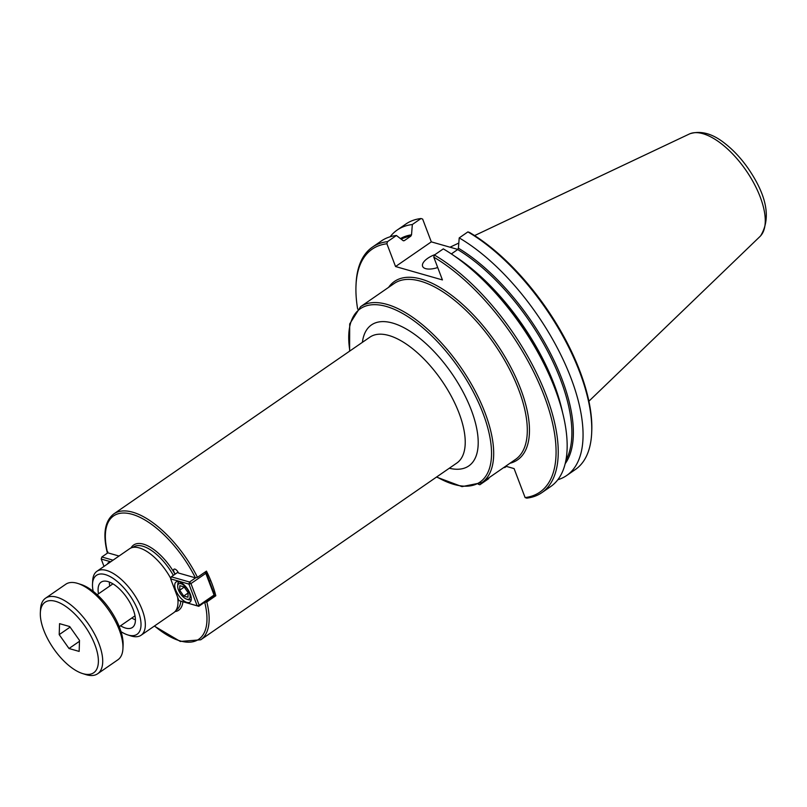 <?xml version="1.0" encoding="UTF-8"?>
<svg xmlns="http://www.w3.org/2000/svg" width="807" height="807" viewBox="0 0 807 807"><rect width="100%" height="100%" fill="white"/><g stroke="black" fill="none" stroke-linecap="round" stroke-linejoin="round"><path stroke-width="1.21" d="M175.301 574.039A3.823 1.725 55.4 0 1 173.989 569.197A3.823 1.725 55.4 0 1 178.438 573L195.405 577.842L197.463 577.328L206.451 571.124A76.494 34.408 55.4 0 1 215.812 595.748L206.814 601.961L204.484 602.385M215.812 595.748L213.976 595.223M107.765 551.716L107.573 552.765L119.032 556.033M109.328 582.039A27.539 12.387 -124.6 0 0 109.732 586.053M131.803 618.031A27.539 12.387 -124.6 0 0 135.415 619.847M98.494 593.811A27.539 12.387 55.4 0 1 101.107 582.16A27.539 12.387 55.4 0 1 133.195 609.517A27.539 12.387 55.4 0 1 132.388 627.483A27.539 12.387 55.4 0 1 120.566 625.798M170.751 578.417A38.857 17.482 -124.6 0 0 139.197 547.892A38.857 17.482 -124.6 0 0 129.594 548.74L96.931 571.285A38.857 17.482 -124.6 0 0 92.684 580.637L92.512 583.975A35.801 16.1 -124.6 0 0 93.168 591.299M121.03 631.659A35.801 16.1 -124.6 0 0 127.637 634.877L130.825 635.896A38.857 17.482 -124.6 0 0 131.47 636.087A38.857 17.482 -124.6 0 0 141.074 635.25L173.737 612.695A38.857 17.482 -124.6 0 0 177.59 597.13M141.074 635.25A38.857 17.482 -124.6 0 0 138.4 601.558A38.857 17.482 -124.6 0 0 106.534 570.448A38.857 17.482 -124.6 0 0 96.931 571.285M127.637 634.877A35.801 16.1 -124.6 0 0 128.232 635.059A35.801 16.1 -124.6 0 0 138.128 610.919A35.801 16.1 -124.6 0 0 105.263 574.584A35.801 16.1 -124.6 0 0 92.512 583.975M437.656 267.369A15.303 6.557 -20.8 0 0 436.395 267.944M437.717 267.541A15.303 6.557 159.2 0 1 425.642 268.64A15.303 6.557 159.2 0 1 422.596 266.31A15.303 6.557 159.2 0 1 435.054 254.578M488.84 477.845L488.78 478.601L479.862 484.755L478.228 484.19M506.443 466.406L504.688 467.626L504.193 467.243M505.707 466.204L514.099 468.595L525.105 497.576L526.739 498.141A149.154 67.092 -124.6 0 0 541.85 492.653A149.154 67.092 -124.6 0 0 540.014 380.45A149.154 67.092 -124.6 0 0 434.388 255.032L433.773 257.151L442.428 279.928L395.551 266.542L386.896 243.764L387.511 241.646L396.429 235.493L403.097 240.637L404.327 240.637L410.813 236.158L411.53 234.817L412.337 224.517L421.022 218.526L422.656 219.08L431.311 241.868L457.821 249.434M557.839 479.731A149.154 67.092 -124.6 0 0 566.665 475.515L575.361 469.523A149.154 67.092 -124.6 0 0 591.642 433.621L591.723 431.957A147.62 66.406 -124.6 0 0 469.533 232.466L467.899 231.902L459.213 237.904L458.406 248.193L457.69 249.545L451.345 253.923M541.85 492.653L550.767 486.5A149.154 67.092 -124.6 0 0 555.63 390.507A149.154 67.092 -124.6 0 0 472.791 270.486A149.154 67.092 -124.6 0 0 443.305 248.879L434.388 255.032M431.311 241.868L395.551 266.542M403.097 240.637L404.327 240.637A139.591 62.795 -124.6 0 0 403.389 240.799M591.642 433.621A149.154 67.092 -124.6 0 0 467.899 231.902M421.022 218.526A149.154 67.092 -124.6 0 0 405.911 224.013L397.226 230.005A149.154 67.092 -124.6 0 0 390.154 236.774M566.665 475.515A149.154 67.092 -124.6 0 0 564.839 363.321A149.154 67.092 -124.6 0 0 459.213 237.904M412.337 224.517A149.154 67.092 -124.6 0 0 397.226 230.005M504.123 467.293A149.154 67.092 -124.6 0 0 504.688 467.626M396.429 235.493A149.154 67.092 -124.6 0 0 381.318 240.99L372.4 247.144A149.154 67.092 -124.6 0 0 356.119 283.035L356.038 284.71A147.62 66.406 -124.6 0 0 357.652 309.091M387.511 241.646A149.154 67.092 -124.6 0 0 372.4 247.144M525.105 497.576A147.62 66.406 -124.6 0 0 544.17 395.844A147.62 66.406 -124.6 0 0 433.773 257.151M386.896 243.764A147.62 66.406 -124.6 0 0 356.038 284.71M760.012 236.461A62.401 28.074 -124.6 0 0 760.638 235.826A62.401 28.074 -124.6 0 0 752.578 180.869A62.401 28.074 -124.6 0 0 702.947 133.7A62.401 28.074 -124.6 0 0 690.136 133.669A62.401 28.074 -124.6 0 0 689.309 134.023L474.597 235.583M457.912 249.353A106.867 48.067 -124.6 0 0 457.206 249.252M113.03 560.179L101.843 556.981L101.208 559.049L101.843 556.981L107.845 552.835M104.002 566.403L101.208 559.049L110.72 561.763M107.412 564.043A12.236 5.508 55.4 0 1 108.431 562.701A12.236 5.508 55.4 0 1 110.055 562.227M188.122 592.661L187.97 597.23L183.754 596.02L179.679 590.25L179.83 585.69L184.046 586.891L188.122 592.661M179.679 590.25L184.208 587.123M183.754 596.02L188.112 593.014M178.418 589.897A9.18 4.126 55.4 0 1 177.681 586.114A9.18 4.126 55.4 0 1 183.139 584.803A9.18 4.126 55.4 0 1 189.857 594.527A9.18 4.126 55.4 0 1 186.689 599.167A9.18 4.126 55.4 0 1 178.418 589.897M186.689 599.167L188.283 599.672A10.713 4.822 -124.6 0 0 191.108 599.49A10.713 4.822 -124.6 0 0 191.279 599.369M178.942 581.867L179.114 581.756A10.713 4.822 -124.6 0 0 178.942 581.867A10.713 4.822 -124.6 0 0 177.772 584.45L177.681 586.114M178.902 600.59L170.65 578.871L171.286 576.803L170.65 578.871L188.929 584.097L189.564 582.029L190.966 583.582L188.929 584.097L197.17 605.805L178.902 600.59L198.794 606.319L197.17 605.805L199.208 605.29L198.794 606.319L213.633 596.07L214.269 594.002L206.017 572.294L205.805 573.333L204.827 572.244M205.149 572.022L206.017 572.294M205.805 573.333L214.057 595.041L199.208 605.29L190.966 583.582L205.805 573.333M195.576 577.873L189.564 582.029L171.286 576.803L178.044 572.143M175.694 589.988A12.236 5.508 55.4 0 1 176.047 582.008A12.236 5.508 55.4 0 1 190.311 594.164A12.236 5.508 55.4 0 1 189.948 602.153A12.236 5.508 55.4 0 1 175.694 589.988M59.204 634.635L59.557 623.65L69.705 626.545L79.51 640.425L79.157 651.41L69.009 648.515L59.204 634.635L70.108 627.11M69.009 648.515L79.479 641.283M122.926 648.727L123.098 645.398A42.832 19.267 -124.6 0 0 81.063 584.49L77.886 583.471A45.898 20.639 55.4 0 1 122.926 648.727A45.898 20.639 55.4 0 1 117.913 659.773L97.677 673.744A45.898 20.639 -124.6 0 0 94.52 633.959A45.898 20.639 -124.6 0 0 56.883 597.21A45.898 20.639 -124.6 0 0 45.535 598.209A45.898 20.639 -124.6 0 0 40.532 609.255L40.35 612.584A42.832 19.267 55.4 0 1 55.612 601.346A42.832 19.267 55.4 0 1 95.125 645.328A42.832 19.267 55.4 0 1 82.385 673.492A42.832 19.267 55.4 0 1 40.35 612.584M82.385 673.492L85.572 674.511A45.898 20.639 -124.6 0 0 86.329 674.743A45.898 20.639 -124.6 0 0 97.677 673.744M45.535 598.209L65.781 584.238A45.898 20.639 55.4 0 1 77.119 583.239A45.898 20.639 55.4 0 1 77.886 583.471M197.463 577.328A76.494 34.408 -124.6 0 0 113.837 513.888C104.87 520.898 102.671 533.77 107.24 552.492M195.405 577.842A74.96 33.723 -124.6 0 0 132.116 514.291A74.96 33.723 -124.6 0 0 107.573 552.765M154.51 625.97A74.96 33.723 -124.6 0 0 204.756 602.466M154.329 626.101L180.284 641.444L200.741 639.79A76.494 34.408 -124.6 0 0 206.814 601.961M175.038 574.221A39.624 17.825 -124.6 0 0 143.454 544.15A39.624 17.825 -124.6 0 0 131.027 547.953M174.978 611.635A39.624 17.825 -124.6 0 0 182.907 601.79M113.837 513.888L369.929 337.134A76.494 34.408 55.4 0 1 388.833 335.48A76.494 34.408 55.4 0 1 459.062 413.134A76.494 34.408 55.4 0 1 456.833 463.036L200.741 639.79M449.297 468.242A85.663 38.534 -124.6 0 0 471.298 410.037A85.663 38.534 -124.6 0 0 392.636 323.062A85.663 38.534 -124.6 0 0 362.393 342.339M349.875 350.984A105.324 47.381 55.4 0 1 386.331 306.458A105.324 47.381 55.4 0 1 486.863 424.674A105.324 47.381 55.4 0 1 436.769 476.887M176.148 610.112L176.672 609.739A38.09 17.139 -124.6 0 0 180.798 601.185M173.334 575.391A38.09 17.139 -124.6 0 0 142.819 546.218A38.09 17.139 -124.6 0 0 133.407 547.045L132.873 547.408M436.506 477.068L462.007 486.631L481.95 482.596L515.572 459.385A106.857 48.067 -124.6 0 0 508.228 366.761A106.857 48.067 -124.6 0 0 420.588 281.189A106.857 48.067 -124.6 0 0 394.179 283.499L360.558 306.71L349.703 323.93L349.602 351.166M509.984 463.248A108.38 48.753 -124.6 0 0 496.123 342.975A108.38 48.753 -124.6 0 0 388.591 287.363M565.182 463.692A140.357 63.138 -124.6 0 0 552.139 356.674A140.357 63.138 -124.6 0 0 458.406 248.193M411.53 234.817A140.357 63.138 -124.6 0 0 400.443 238.59M565.909 460.323A139.591 62.795 -124.6 0 0 548.972 353.779A139.591 62.795 -124.6 0 0 457.69 249.545M410.813 236.158A139.591 62.795 -124.6 0 0 401.21 239.185M562.59 412.619A139.591 62.795 -124.6 0 0 454.583 256.132M555.63 390.507L554.076 386.351A140.357 63.138 -124.6 0 0 476.12 273.402L472.791 270.486M481.95 482.596A106.857 48.067 -124.6 0 0 474.607 389.973A106.857 48.067 -124.6 0 0 386.967 304.39A106.857 48.067 -124.6 0 0 360.558 306.71M690.136 133.68C701.243 130.371 713.015 133.77 725.432 143.878C733.674 150.384 741.209 158.505 748.049 168.26C767.003 195.849 771.189 218.374 760.638 235.815M458.81 243.048L450.013 247.204M760.023 236.471L588.908 401.2M209.427 581.272L210.677 580.415M119.265 626.686L135.011 615.822M97.193 594.709L112.94 583.844"/></g></svg>
